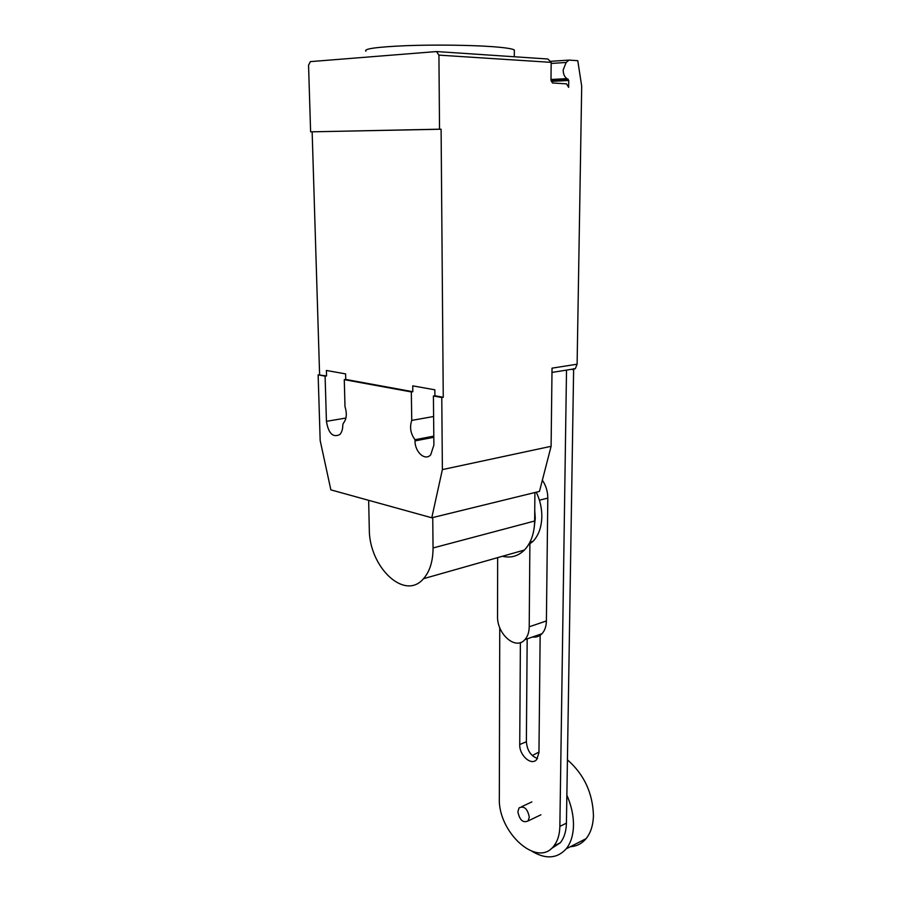 <?xml version="1.0" encoding="UTF-8"?>
<svg xmlns="http://www.w3.org/2000/svg" width="902" height="902" viewBox="0 0 902 902"><rect width="100%" height="100%" fill="white"/><g stroke="black" fill="none" stroke-linecap="round" stroke-linejoin="round"><path stroke-width="1.35" d="M497.656 557.628L497.543 616.179C496.844 634.061 515.662 650.601 524.851 639.665L542.001 633.7C544.808 630.611 546.274 626.36 546.398 620.948L529.215 626.789L529.902 542.26M539.419 500.204L547.807 498.096C547.773 491.477 545.958 485.513 542.35 480.214M547.807 498.096L546.398 620.948M532.518 636.992C536.205 637.5 539.373 636.395 542.001 633.7M529.215 626.789C529.113 632.268 527.659 636.553 524.851 639.665M520.386 642.574L519.732 744.522C519.236 755.414 531.47 766.272 536.758 759.439L538.956 752.629L540.163 634.332M537.468 758.469C530.838 756.023 527.14 750.441 526.373 741.726L527.174 638.853M566.512 370.102L559.86 826.39C559.68 834.632 557.639 841.194 553.76 846.065C537.276 868.378 497.78 832.14 499.336 798.123L499.753 627.713M550.953 848.883L560.289 842.772C564.178 837.902 566.219 831.362 566.422 823.154L573.638 368.659M529.294 817.111C527.546 808.711 524.141 805.633 519.078 807.876L517.872 811.732C519.62 820.132 523.025 823.188 528.11 820.933L529.294 817.111M532.191 851.42C545.902 859.471 557.233 858.603 566.197 848.827C570.808 843.032 573.232 835.263 573.48 825.522C573.582 815.555 571.372 805.441 566.862 795.192M570.278 846.73C576.603 846.347 581.88 843.652 586.086 838.646C590.709 832.884 593.166 825.206 593.448 815.577C592.749 793.005 584.079 774.423 567.426 759.822M538.956 752.076L532.259 755.549M536.262 492.199C539.994 499.956 541.854 508.097 541.831 516.598C541.561 527.208 538.607 535.461 532.969 541.369L528.448 544.864M534.739 510.408L535.269 518.334L534.108 528.392M502.459 556.263C510.803 558.27 518.131 556.184 524.434 550.028C530.951 543.105 534.356 533.432 534.649 521.006L534.909 492.526M432.746 517.545L433.05 547.965C433.005 561.224 429.826 571.462 423.512 578.689C404.581 601.296 368.862 566.884 369.29 528.865L368.647 500.317M365.896 51.222C363.461 48.821 376.901 46.96 406.227 45.675C434.245 44.626 470.573 45.066 492.605 46.678C504.996 47.614 512.246 48.708 514.332 49.971L514.32 51.234M438.924 55.123L439.533 129.2L441.101 129.223L310.615 131.85L308.552 65.147L310.401 61.618L436.478 51.561L438.924 55.123L551.178 62.362L550.987 79.647L552.452 82.973L566.501 83.852L568.655 87.359L568.745 80.47L566.952 78.643C564.517 76.997 563.254 74.122 563.164 70.006L566.14 62.463L569.038 60.096L577.776 60.682L581.7 86.164L577.111 364.205L575.329 368.681L572.466 369.606M551.596 79.962L551.009 80.267M550.953 61.302L569.038 60.096M551.178 62.362L547.988 59.081L546.533 58.912L436.929 51.583M431.776 517.782L330.865 489.865L320.176 440.537L318.135 374.86L326.547 375.931L326.389 370.463L345.601 373.89L345.748 379.438L412.823 391.705L412.744 385.864L434.843 389.799L434.899 395.741L443.254 397.275L441.777 397.523L442.375 469.604L431.776 517.782L539.464 491.41L551.099 446.31L552.035 368.151L577.111 364.205M345.748 379.438L344.282 379.652L344.992 406.689C347.202 413.77 346.616 419.34 343.222 423.41L342.783 424.943C342.816 429.217 341.813 432.441 339.738 434.595C332.883 437.831 328.441 433.411 326.434 421.335L325.092 376.134L326.547 375.931M441.101 129.223L443.254 397.275M319.601 374.657L312.148 131.872M433.806 436.128L415.01 439.714C410.579 433.761 409.485 427.322 411.74 420.4L411.335 391.942L412.823 391.705M433.614 416.51L411.74 420.4M551.099 446.31L442.375 469.604M434.899 395.741L433.411 395.989L433.896 445.047L430.716 454.8C425.101 461.317 414.841 452.082 415.033 440.886L415.01 439.714M411.335 391.942L344.282 379.652M310.615 131.85L439.533 129.2M325.092 376.134L318.135 374.86M441.777 397.523L433.411 395.989M519.732 744.522L526.373 741.726M559.86 826.39L566.422 823.154M433.05 547.965L534.649 521.006M568.012 79.083L550.987 79.996M551.269 81.394L568.745 80.47M551.167 63.444L566.14 62.463M345.928 418.043L326.434 421.335M433.817 437.29L415.033 440.886M553.76 846.065L560.289 842.772M531.887 801.912L521.638 806.681M586.086 838.646L566.197 848.827M540.896 814.81L528.11 820.933M529.914 542.226L532.969 541.369M423.512 578.689L524.434 550.028M550.987 79.5L566.952 78.643M568.17 79.15L550.998 80.075M514.298 56.758L514.332 49.971M551.979 372.436L575.329 368.681"/></g></svg>
